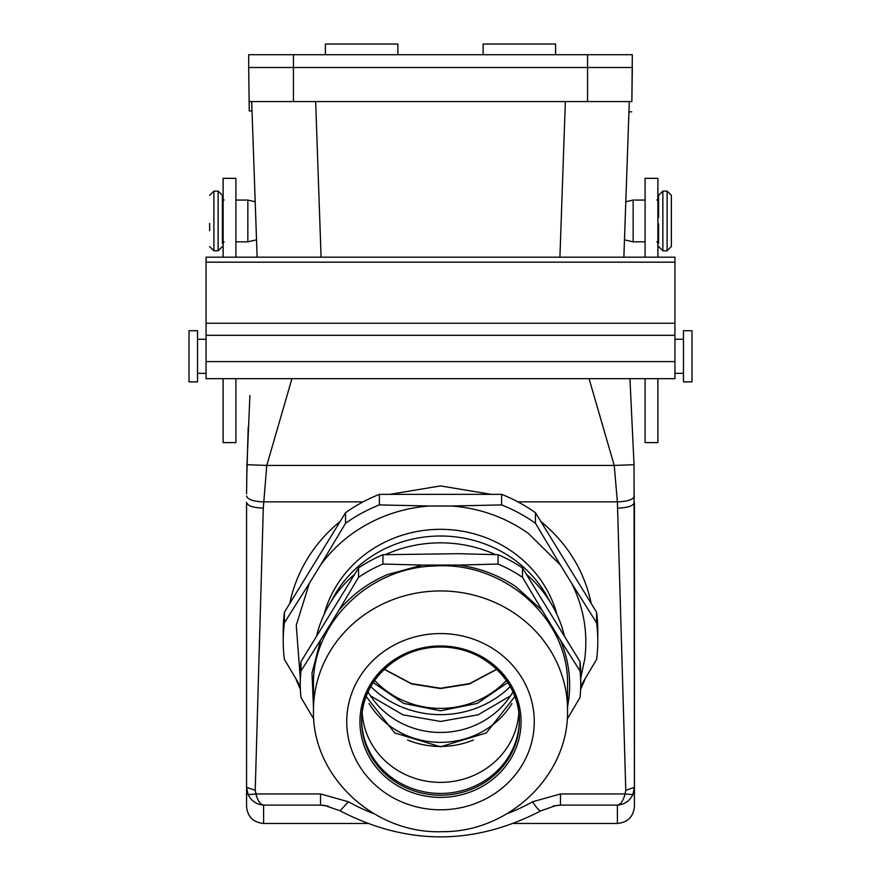 <?xml version="1.0" encoding="UTF-8"?>
<svg xmlns="http://www.w3.org/2000/svg" width="881" height="881" viewBox="0 0 881 881"><rect width="100%" height="100%" fill="white"/><g stroke="black" fill="none" stroke-linecap="round" stroke-linejoin="round"><path stroke-width="1.32" d="M580.722 686.112L596.569 659.462A157.292 147.799 180 0 0 597.792 641.104L597.792 630.532A157.292 147.799 180 0 0 596.569 612.185L535.45 512.698A157.292 147.799 180 0 0 517.918 501.873A157.292 147.799 180 0 0 501.619 494.351L379.381 494.351A157.292 147.799 180 0 0 363.082 501.873A157.292 147.799 180 0 0 345.55 512.698L345.55 523.27L320.552 565.051C336.74 543.103 357.895 526.871 384.017 516.343A145.354 136.588 0 0 1 429.377 506.013L379.381 504.912A157.292 147.799 180 0 0 345.55 523.27M345.55 512.698L284.431 612.185L284.431 622.746A157.292 147.799 180 0 0 283.208 641.104A157.292 147.799 180 0 0 284.431 659.462L300.278 686.112M429.377 506.013L451.623 506.013C479.947 508.205 505.485 517.312 528.248 533.302L560.448 565.051L535.45 523.27A157.292 147.799 180 0 0 501.619 504.912L451.623 506.013M501.619 494.351L501.619 504.912M379.381 494.351L379.381 504.912M535.45 512.698L535.45 523.27M596.569 612.185L596.569 622.746L571.571 583.156C583.707 607.306 588.09 632.635 584.731 659.153L580.733 678.117M560.448 565.051L571.571 583.156M597.792 641.104A157.292 147.799 180 0 0 596.569 622.746M284.431 612.185A157.292 147.799 180 0 0 283.208 630.532L283.208 641.104M300.267 678.117L296.269 625.235L309.429 583.156L284.431 622.746M309.429 583.156L320.552 565.051M549.744 601.294A120.631 113.352 180 0 0 440.5 536.011A120.631 113.352 180 0 0 331.256 601.294M316.841 634.926A127.029 119.364 0 0 1 354.327 574.5M385.471 554.623A127.029 119.364 0 0 1 495.529 554.623M526.673 574.5A127.029 119.364 0 0 1 564.159 634.926M374.623 680.429A87.814 82.517 180 0 0 440.5 708.379A87.814 82.517 180 0 0 506.377 680.429M580.028 661.642L580.028 670.981A140.233 131.776 0 0 1 580.733 684.218L580.733 674.879A140.233 131.776 180 0 0 580.028 661.642L522.455 567.948A140.233 131.776 180 0 0 498.073 554.711L458.627 553.697L382.927 554.711A140.233 131.776 180 0 0 358.545 567.948L300.972 661.642A140.233 131.776 180 0 0 300.267 674.879L300.267 684.218A140.233 131.776 0 0 1 300.972 670.981L300.972 661.642M373.203 682.533L403.641 703.401L440.5 710.78L477.359 703.401L507.797 682.533M300.267 684.218A140.233 131.776 0 0 0 300.972 697.455L313.812 719.127M313.471 707.19L311.995 673.051L320.695 639.903L300.972 670.981M320.695 639.903L338.822 610.401C351.96 594.752 368.17 582.815 387.475 574.566L422.373 565.073L382.927 564.049L382.927 554.711M358.545 567.948L358.545 577.286L338.822 610.401M422.373 565.073L458.627 565.073C479.616 567.937 498.734 575.161 515.98 586.746L542.178 610.401L522.455 577.286L522.455 567.948M498.073 554.711L498.073 564.049L458.627 565.073M542.178 610.401L560.305 639.903C568.157 658.415 571.053 677.588 569.005 697.422L567.529 707.19M580.028 670.981L560.305 639.903M567.188 719.127L580.028 697.455A140.233 131.776 0 0 0 580.733 684.218M510.242 686.563A96.337 90.523 0 0 1 440.5 714.645A96.337 90.523 0 0 1 370.758 686.563M313.471 710.306L313.471 685.231C311.907 623.528 368.765 567.474 434.432 566.009C504.361 561.043 569.456 619.343 567.529 685.231L567.529 710.306A127.029 119.364 180 0 0 440.5 590.942A127.029 119.364 180 0 0 313.471 710.306C311.775 776.524 374.524 834.494 442.526 831.664C509.108 832.325 569.115 775.082 567.529 710.306M358.545 577.286A140.233 131.776 0 0 1 382.927 564.049M498.073 564.049A140.233 131.776 0 0 1 522.455 577.286M370.494 695.858L402.936 714.832L440.5 721.451L478.064 714.832L510.506 695.858M361.651 720.218A78.861 74.103 180 0 0 440.5 793.451A78.861 74.103 180 0 0 519.35 720.229M512.951 691.893A82.396 77.429 0 0 1 440.5 732.452A82.396 77.429 0 0 1 368.049 691.893M511.949 703.49L511.145 704.789A82.396 77.429 0 0 1 440.5 742.364A82.396 77.429 0 0 1 369.855 704.789L369.051 703.49M473.372 740.018A82.396 77.429 0 0 1 440.5 746.449A82.396 77.429 0 0 1 407.628 740.018M362.179 712.509A78.431 73.707 180 0 0 440.5 782.372A78.431 73.707 180 0 0 518.821 712.509M366.122 696.497L394.677 732.926L440.5 746.802L486.323 732.926L514.878 696.497M513.92 823.471L617.394 823.471L617.394 805.113C620.852 804.298 623.396 800.576 625.014 793.957L625.774 790.301L617.383 501.873L614.222 465.421L589.059 378.665M248.134 794.629L255.986 793.957L320.53 793.957L320.53 805.113L263.606 805.113C256.646 804.584 251.492 801.093 248.134 794.629L246.559 787.339L246.559 502.401L246.559 806.423L246.559 787.339L255.226 790.301L263.298 508.128L266.778 465.421L291.941 378.665M491.235 494.351L440.5 485.916L389.765 494.351M249.907 395.481L246.966 464.716L246.57 493.856M246.691 480.442L248.211 427.241M246.966 464.716L266.778 465.421L614.222 465.421L634.034 464.716L629.948 378.665M634.441 805.025L634.034 464.716M297.635 681.707A153.448 144.198 180 0 0 300.311 687.72M580.689 687.72A153.448 144.198 180 0 0 583.365 681.707M580.634 689.294A153.448 144.198 180 0 0 585.094 678.811M295.906 678.811A153.448 144.198 180 0 0 300.366 689.294M555.592 54.71L555.592 44.05L483.129 44.05L483.129 54.71M325.408 54.71L325.408 44.05L397.871 44.05L397.871 54.71M591.228 603.485C584.246 570.789 567.43 543.423 540.791 521.398M340.209 521.398A153.448 144.198 180 0 0 289.772 603.485M197.531 381.869L197.531 330.716L189.008 330.716L189.008 381.869L197.531 381.869M617.394 823.471C627.757 822.458 633.439 816.775 634.441 806.423L634.441 502.401C633.45 505.881 627.867 507.786 617.702 508.128M683.469 344.031L683.469 330.716L691.992 330.716L691.992 381.869L683.469 381.869L683.469 344.031M320.53 793.957L348.413 801.765L340.044 810.795L324.693 805.465L320.53 805.113L328.184 806.104M552.816 806.104L560.47 805.113L556.307 805.465L540.956 810.795A17.047 2.995 -119.4 0 1 532.587 801.765A179.03 168.227 180 0 1 507.159 813.637M367.08 823.471L263.606 823.471L263.606 805.113C260.148 804.298 257.604 800.576 255.986 793.957L255.226 790.301M532.587 801.765L560.47 793.957L560.47 805.113L617.394 805.113C624.343 804.595 629.508 801.093 632.866 794.629L634.441 787.339L625.774 790.301M560.47 793.957L625.014 793.957L632.866 794.629M255.149 101.59L288.494 101.59M623.869 257.175L629.298 101.59L628.516 101.59M625.851 101.59L592.506 101.59M293.439 101.59L631.864 101.59L632.316 67.496L248.684 67.496L249.136 101.59L293.439 101.59L293.439 54.71L248.684 54.71L248.684 67.496M249.257 110.929L252.032 110.929L249.257 110.929L249.136 101.59M257.131 257.175L251.702 101.59M631.864 101.59C631.688 115.235 631.688 115.235 631.864 101.59L632.316 54.71L293.439 54.71M209.623 230.745L209.623 223.378M256.525 239.83L247.847 241.835L247.847 200.064L255.204 201.76M222.408 218.796L222.408 243.541L224.115 241.835L222.408 243.541M222.408 223.378L222.408 195.373L222.408 198.357L224.115 200.064L222.408 198.357M662.853 191.111L667.115 191.111L667.115 250.788L662.853 250.788L662.853 191.111L658.592 195.373L658.592 217.497M658.592 243.541L656.885 241.835L658.592 243.541L658.592 223.994L658.592 243.596M667.115 250.788L671.377 246.526L671.377 217.497M625.796 201.76L633.153 200.064L633.153 241.835L624.475 239.83M671.377 246.526L671.377 195.373L667.115 191.111M235.899 257.175L235.899 178.325L223.113 178.325L223.113 257.175M206.055 335.309L674.945 335.309L674.945 378.665L206.055 378.665L206.055 257.175L674.945 257.175L674.945 323.25L206.055 323.25M674.945 335.309L674.945 323.25M223.113 442.603L235.899 442.603L223.113 442.603L235.899 442.603L223.113 442.603L223.113 378.665M235.899 442.603L235.899 378.665M657.887 257.175L657.887 178.325L645.101 178.325L645.101 257.175M645.101 442.603L657.887 442.603L645.101 442.603L657.887 442.603L645.101 442.603L645.101 378.665M657.887 442.603L657.887 378.665M556.957 614.531A120.124 112.878 180 0 0 549.975 595.754A120.124 112.878 180 0 0 546.517 589.136A120.124 112.878 180 0 0 475.784 534.304A120.124 112.878 180 0 0 440.5 529.327A120.124 112.878 180 0 0 429.344 529.811A120.124 112.878 180 0 0 421.559 530.736A120.124 112.878 180 0 0 406.284 533.996A120.124 112.878 180 0 0 398.84 536.331A120.124 112.878 180 0 0 384.534 542.322A120.124 112.878 180 0 0 353.413 564.457A120.124 112.878 180 0 0 348.204 569.963A120.124 112.878 180 0 0 331.487 594.796A120.124 112.878 180 0 0 324.043 614.531M384.16 669.329L411.669 683.975L440.5 688.557L469.331 683.975L496.84 669.329M534.271 721.682A93.771 88.122 0 0 1 440.5 809.804A93.771 88.122 0 0 1 346.729 721.682A93.771 88.122 0 0 1 440.5 633.56A93.771 88.122 0 0 1 534.271 721.682M521.067 721.682A80.567 75.7 0 0 1 440.5 797.382A80.567 75.7 0 0 1 359.933 721.682A80.567 75.7 0 0 1 440.5 645.971A80.567 75.7 0 0 1 521.067 721.682M519.361 721.098A78.861 74.103 0 0 1 440.5 795.202A78.861 74.103 0 0 1 361.639 721.098A78.861 74.103 0 0 1 440.5 646.995A78.861 74.103 0 0 1 519.361 721.098C520.462 681.619 482.678 646.07 440.467 647.095C398.267 646.103 360.549 681.641 361.639 721.098M634.43 495.981C633.439 499.527 627.746 501.487 617.383 501.873L517.918 501.873M363.082 501.873L263.617 501.873C253.254 501.487 247.572 499.527 246.57 495.981M246.559 502.401C247.55 505.881 253.133 507.786 263.298 508.128M348.413 801.765A179.03 168.227 180 0 0 373.841 813.637M321.08 257.175L315.651 101.59M559.92 257.175L565.349 101.59M587.561 101.59L587.561 54.71M218.147 191.111L213.885 191.111L213.885 250.788L218.147 250.788L218.147 191.111L222.408 195.373M674.945 361.606L206.055 361.606M206.055 262.175L674.945 262.175M384.292 669.197L411.306 683.568L440.5 688.248L469.694 683.568L496.708 669.197M206.055 339.251L197.531 339.251M206.055 373.346L197.531 373.346M683.469 373.346L674.945 373.346M683.469 339.251L674.945 339.251M263.606 823.471C253.243 822.458 247.561 816.775 246.559 806.423M540.956 810.795C473.989 845.551 407.011 845.551 340.044 810.795M631.732 111.821L628.946 111.821M235.899 241.835L247.847 241.835M235.899 200.064L247.847 200.064M218.147 250.788L222.408 246.526M213.885 250.788L209.623 246.526M213.885 191.111L209.623 195.373M656.885 200.064L658.592 198.357L656.885 200.064M645.101 241.835L633.153 241.835M645.101 200.064L633.153 200.064M662.853 250.788L658.592 246.526"/></g></svg>
